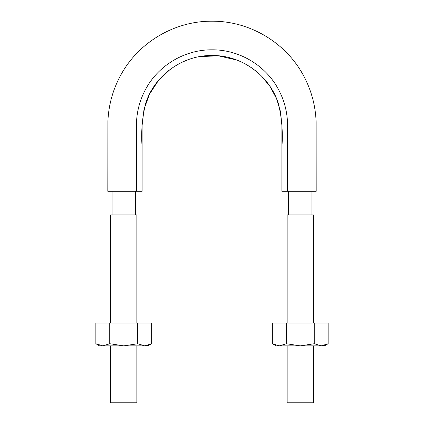 <?xml version="1.0" encoding="UTF-8"?>
<svg xmlns="http://www.w3.org/2000/svg" width="424" height="424" viewBox="0 0 424 424"><rect width="100%" height="100%" fill="white"/><g stroke="black" fill="none" stroke-linecap="round" stroke-linejoin="round"><path stroke-width="0.64" d="M261.486 76.06L270.152 86.634L276.575 98.691L280.534 111.798L281.886 125.387L281.886 191.288L287.578 191.288L287.578 125.387C287.499 111.915 284.122 99.317 277.455 87.598C264.401 64.543 238.495 49.581 212 49.809C185.505 49.581 159.599 64.543 146.545 87.598C139.878 99.317 136.502 111.915 136.422 125.387L136.422 191.288L107.813 191.288L142.114 191.288L142.114 125.387L144.001 109.339L149.497 94.123L158.359 80.613L170.088 69.478M287.578 191.288L316.187 191.288L287.578 191.288M257.055 71.985L250.86 67.305M244.871 63.717L243.827 63.171M236.772 60.049L218.381 55.798L199.534 56.636M188.002 59.763L182.802 61.899M281.886 191.288L281.886 147.409C283.02 132.638 281.881 118.121 278.467 103.853C269.791 75.636 241.659 55.141 212.101 55.502C182.675 55.019 154.336 75.456 145.612 103.604C142.13 117.824 140.964 132.362 142.114 147.213L142.114 191.288M135.426 214.915L135.426 191.288M313.341 323.093L313.341 214.915L287.154 214.915L287.154 323.093M287.154 345.867L287.154 402.8L313.341 402.8L313.341 345.867M136.846 323.093L136.846 214.915L110.659 214.915L110.659 323.093M110.659 345.867L110.659 402.8L136.846 402.8L136.846 345.867M151.649 343.731L144.706 345.867L147.95 345.867L151.649 343.731L151.649 323.093L151.649 343.731M144.833 345.867L148.236 345.284M137.763 343.731L123.75 345.867L109.869 343.731L102.799 345.867L95.856 343.731L99.555 345.867L144.706 345.867L137.763 343.731L137.763 323.093L151.649 323.093M95.856 323.093L95.856 343.731L95.856 323.093L137.763 323.093M137.636 343.731L137.636 323.093M109.869 343.731L109.869 323.093M109.742 343.731L109.742 323.093M328.144 343.731L321.201 345.867L324.445 345.867L328.144 343.731L328.144 323.093L328.144 343.731M321.328 345.867L324.731 345.284M314.258 343.731L300.25 345.867L286.364 343.731L279.294 345.867L272.351 343.731L276.05 345.867L321.201 345.867L314.258 343.731L314.258 323.093L328.144 323.093M272.351 323.093L272.351 343.731L272.351 323.093L314.258 323.093M314.131 343.731L314.131 323.093M286.364 343.731L286.364 323.093M286.237 343.731L286.237 323.093M316.187 191.288L316.129 121.9C315.477 104.781 310.94 88.754 302.535 73.824C284.69 41.859 248.989 21.025 212.382 21.2C175.774 20.76 139.931 41.329 121.847 73.161C113.33 88.028 108.682 104.018 107.897 121.137L107.813 191.288M112.079 214.915L112.079 191.288M311.921 214.915L311.921 191.288M288.574 214.915L288.574 191.288"/></g></svg>
